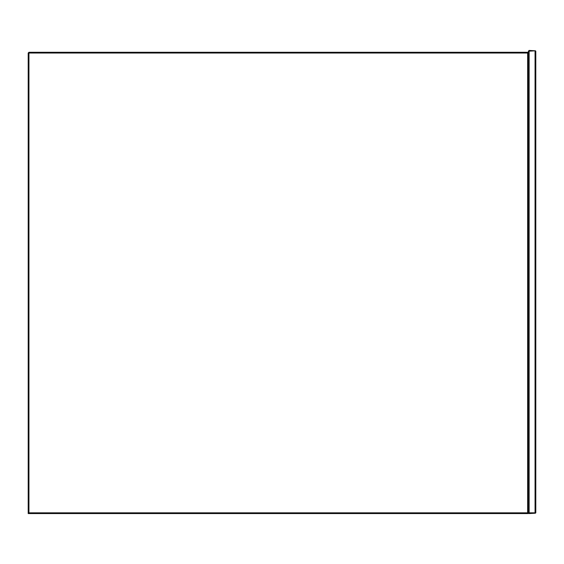 <?xml version="1.0" encoding="UTF-8"?>
<svg xmlns="http://www.w3.org/2000/svg" width="564" height="564" viewBox="0 0 564 564"><rect width="100%" height="100%" fill="white"/><g stroke="black" fill="none" stroke-linecap="round" stroke-linejoin="round"><path stroke-width="0.85" d="M528.757 50.802L529.131 51.169L535.426 50.802L529.131 50.429L528.39 51.169L528.39 512.824L528.757 513.198L529.131 512.824L529.131 51.169M535.06 51.169L535.06 512.824L535.426 513.198L535.8 512.824L535.8 51.169L535.426 50.802M535.06 512.824L529.131 512.824M528.757 513.198L529.131 513.571L535.426 513.198M528.39 513.571L528.39 512.831L527.65 513.571L528.39 513.571M528.017 513.198L527.65 512.831L28.94 512.831L28.574 513.198L28.2 512.831L28.2 513.571L527.65 513.571M28.574 513.198L28.94 513.571M28.94 512.831L28.94 53.023L28.574 52.656L28.94 52.283L527.65 52.283L528.39 53.023M528.017 52.656L527.65 53.023L527.65 512.831M28.574 52.656L28.2 53.023L28.2 512.831M28.94 53.023L527.65 53.023"/></g></svg>
